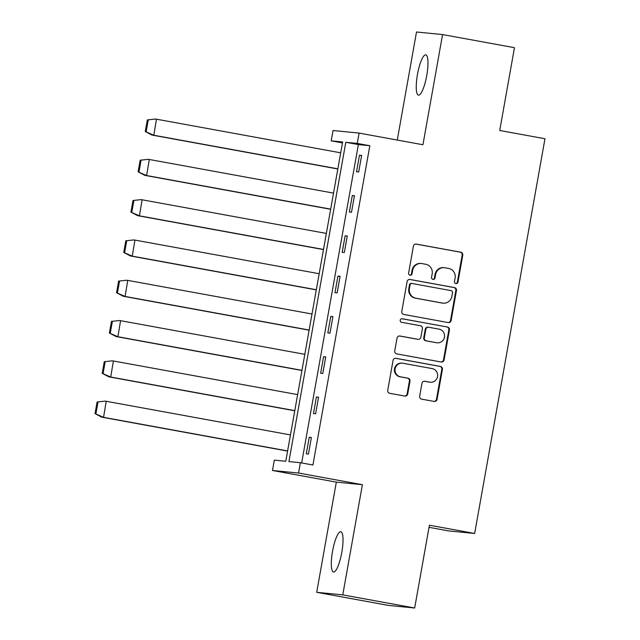 <?xml version="1.0" encoding="UTF-8"?>
<svg xmlns="http://www.w3.org/2000/svg" width="640" height="640" viewBox="0 0 640 640"><rect width="100%" height="100%" fill="white"/><g stroke="black" fill="none" stroke-linecap="round" stroke-linejoin="round"><path stroke-width="0.96" d="M455.912 283.592A1.8 1.752 95.6 0 0 457.96 282.128L462.752 255.192A2.576 2.504 95.6 0 0 460.736 252.2L416.32 244.096A2.576 2.504 95.6 0 0 413.4 246.184L408.608 273.12A1.8 1.752 95.6 0 0 410.152 275.232A1.8 1.752 95.6 0 0 412.056 273.752L412.68 270.264A8.24 8.024 95.6 0 1 422.024 263.592L425.72 264.272A8.24 8.024 95.6 0 1 432.176 273.824L431.552 277.312A1.8 1.752 95.6 0 0 433.104 279.424A1.8 1.752 95.6 0 0 435.008 277.944L435.632 274.456A8.24 8.024 95.6 0 1 444.968 267.784L448.672 268.456A8.24 8.024 95.6 0 1 455.12 278.016L454.504 281.496A1.8 1.752 95.6 0 0 455.912 283.592M455.76 283.552A1.8 1.752 95.6 0 0 457.36 282.072L462.16 255.128A2.576 2.504 95.6 0 0 460.144 252.144L415.832 244.056M409.856 275.176A1.8 1.752 95.6 0 0 411.464 273.696L412.08 270.208L412.68 270.264M432.808 279.368A1.8 1.752 95.6 0 0 434.408 277.88L435.032 274.392L435.632 274.456M332.512 551.416A20.472 4.656 100.3 0 1 340.84 531.736A20.472 4.656 100.3 0 1 341.816 552.328A20.472 4.656 100.3 0 1 333.488 572.008A20.472 4.656 100.3 0 1 332.512 551.416M417.456 74.544A20.472 4.656 100.3 0 1 425.784 54.864A20.472 4.656 100.3 0 1 426.76 75.464A20.472 4.656 100.3 0 1 418.432 95.136A20.472 4.656 100.3 0 1 417.456 74.544M316.704 592.312L342.768 594.872L362.392 484.696L336.328 482.136L316.704 592.312L388.6 605.432L414.664 608L429.416 525.208L474.664 533.464L544.976 138.744L499.72 130.48L514.472 47.688L442.576 34.568L416.512 32L397.264 140.056M414.664 608L342.768 594.872M419.68 396.168A2.576 2.504 95.6 0 0 421.696 399.152L434.16 401.424A2.576 2.504 95.6 0 0 437.08 399.344L442.408 369.424A2.576 2.504 95.6 0 0 440.392 366.432L395.976 358.328A2.576 2.504 95.6 0 0 393.056 360.408L387.728 390.328A2.576 2.504 95.6 0 0 389.744 393.32L404.792 396.064A2.576 2.504 95.6 0 0 407.712 393.984L409.992 381.176A2.576 2.504 95.6 0 0 407.976 378.192L400.512 376.824A6.888 6.712 95.6 0 1 395.08 369.112A6.888 6.712 95.6 0 1 402.928 363.264L432.168 368.6A6.888 6.712 95.6 0 1 437.608 376.312A6.888 6.712 95.6 0 1 429.752 382.168L424.88 381.272A2.576 2.504 95.6 0 0 421.96 383.36L419.68 396.168M342.472 142.912L331.192 140.856L333.032 130.52L359.096 133.088L422.944 144.744L442.576 34.568M359.096 133.088L357.256 143.416L345.8 142.288L288.928 461.584L300.376 462.712L298.536 473.04L272.472 470.48L274.312 460.144L285.768 461.272L342.64 141.976L331.192 140.856M300.376 462.712L312.944 465L369.824 145.712L357.256 143.416M362.392 484.696L298.536 473.04M448.208 322.568A2.576 2.504 95.6 0 0 451.128 320.48L456.456 290.56A2.576 2.504 95.6 0 0 454.44 287.576L410.024 279.464A2.576 2.504 95.6 0 0 407.104 281.552L401.776 311.472A2.576 2.504 95.6 0 0 403.792 314.456L448.208 322.568M449.432 329.992L444.104 359.912A2.576 2.504 95.6 0 1 441.184 362L396.768 353.888A2.576 2.504 95.6 0 1 394.752 350.904L397.032 338.096A2.576 2.504 95.6 0 1 399.952 336.016L417.96 339.304A2.576 2.504 95.6 0 0 420.88 337.216L422.392 328.72A2.576 2.504 95.6 0 0 420.376 325.736L401.624 322.312A1.8 1.752 95.6 0 1 400.2 320.296A1.8 1.752 95.6 0 1 402.256 318.76L447.416 327.008A2.576 2.504 95.6 0 1 449.432 329.992L448.832 329.936L443.504 359.856L444.104 359.912M429.032 527.328L448.6 530.904L474.664 533.464M336.328 482.136L272.472 470.48M369.824 145.712L358.368 144.584L301.664 462.944M358.368 144.584L345.8 142.288M306.288 453.832L309.232 437.304L311.384 437.512L308.44 454.048L306.288 453.832M313.472 413.536L316.416 397L318.56 397.216L315.616 413.744L313.472 413.536M320.648 373.24L323.592 356.704L325.736 356.912L322.792 373.448L320.648 373.24M327.824 332.936L330.768 316.408L332.92 316.616L329.968 333.152L327.824 332.936M335 292.64L337.944 276.104L340.096 276.32L337.152 292.848L335 292.64M342.184 252.336L345.128 235.808L347.272 236.016L344.328 252.552L342.184 252.336M349.36 212.04L352.304 195.512L354.448 195.72L351.504 212.256L349.36 212.04M356.536 171.744L359.48 155.208L361.632 155.424L358.688 171.952L356.536 171.744M359.48 155.208L361.6 155.592M352.304 195.512L354.424 195.896M345.128 235.808L347.24 236.192M337.944 276.104L340.064 276.496M330.768 316.408L332.888 316.792M323.592 356.704L325.704 357.088M316.416 397L318.528 397.392M309.232 437.304L311.352 437.688M444.336 267.696L443.736 267.632A8.24 8.024 95.6 0 0 435.032 274.392M421.384 263.504L420.784 263.448A8.24 8.024 95.6 0 0 412.08 270.208M448.096 322.544A2.576 2.504 95.6 0 0 450.528 320.424L455.856 290.504A2.576 2.504 95.6 0 0 453.84 287.52L409.536 279.424M452.504 292.72A1.8 1.752 95.6 0 0 451.088 290.632L412.104 283.512A1.8 1.752 95.6 0 0 410.064 284.976L409.408 288.648A8.24 8.024 95.6 0 0 415.856 298.208L442.504 303.072A8.24 8.024 95.6 0 0 451.848 296.4L452.504 292.72M411.504 283.456A1.8 1.752 95.6 0 0 409.464 284.912L410.064 284.976M443.144 303.16L442.544 303.104A8.24 8.024 95.6 0 1 441.912 303.008L415.256 298.144A8.24 8.024 95.6 0 1 408.808 288.592L409.464 284.912M441.072 361.976A2.576 2.504 95.6 0 0 443.504 359.856M399.464 335.976L417.368 339.24A2.576 2.504 95.6 0 0 417.568 339.272L418.16 339.328M401.848 318.736L447.416 327.008M436.656 342.712A6.888 6.712 95.6 0 0 444.504 336.864A6.888 6.712 95.6 0 0 439.072 329.144L428.768 327.264A2.576 2.504 95.6 0 0 425.848 329.352L424.336 337.848A2.576 2.504 95.6 0 0 426.352 340.832L436.056 342.656A6.888 6.712 95.6 0 0 436.592 342.728L437.192 342.784M428.568 327.24L427.976 327.176A2.576 2.504 95.6 0 0 425.256 329.296L425.848 329.352M436.056 342.656L425.76 340.776A2.576 2.504 95.6 0 1 423.744 337.784L425.256 329.296M448.832 329.936A2.576 2.504 95.6 0 0 446.816 326.944M430.288 382.24L429.688 382.184A6.888 6.712 95.6 0 1 429.16 382.104L424.392 381.232M402.4 363.184L401.8 363.128A6.888 6.712 95.6 0 0 394.48 369.056A6.888 6.712 95.6 0 0 399.92 376.768L400.512 376.824M404.688 396.048A2.576 2.504 95.6 0 0 407.12 393.92L409.4 381.12A2.576 2.504 95.6 0 0 407.384 378.128L399.92 376.768M434.048 401.408A2.576 2.504 95.6 0 0 436.48 399.28L441.808 369.36A2.576 2.504 95.6 0 0 439.792 366.376L395.488 358.288M337.856 168.84L153.8 135.24L156.472 119.192L340.712 152.824M147.344 119.912L155.352 119.04L147.344 119.912L145.272 131.536L153.8 135.24L151.944 135.056L337.832 168.992M156.472 119.192L155.352 119.04M151.944 135.056L145.272 131.536M148.24 120L146.168 131.624M330.68 209.136L146.616 175.536L149.288 159.488L333.528 193.12M140.168 160.208L148.176 159.344L140.168 160.208L138.096 171.832L146.616 175.536L144.768 175.36L330.648 209.288M149.288 159.488L148.176 159.344M144.768 175.36L138.096 171.832M141.064 160.296L138.992 171.92M323.496 249.44L139.44 215.84L142.112 199.792L326.352 233.424M132.992 200.504L140.992 199.64L132.992 200.504L130.92 212.128L139.44 215.84L137.592 215.656L323.472 249.592M142.112 199.792L140.992 199.64M137.592 215.656L130.92 212.128M133.88 200.592L131.816 212.216M316.32 289.736L132.264 256.136L134.936 240.088L319.176 273.72M125.808 240.808L133.816 239.936L125.808 240.808L123.736 252.432L132.264 256.136L130.416 255.952L316.296 289.888M134.936 240.088L133.816 239.936M130.416 255.952L123.736 252.432M126.704 240.896L124.632 252.52M309.144 330.032L125.08 296.44L127.752 280.384L311.992 314.016M118.632 281.104L126.64 280.24L118.632 281.104L116.56 292.728L125.08 296.44L123.232 296.256L309.12 330.184M127.752 280.384L126.64 280.24M123.232 296.256L116.56 292.728M119.528 281.192L117.456 292.816M301.968 370.336L117.904 336.736L120.576 320.688L304.816 354.32M111.456 321.4L119.456 320.536L111.456 321.4L109.384 333.024L117.904 336.736L116.056 336.552L301.936 370.488M120.576 320.688L119.456 320.536M116.056 336.552L109.384 333.024M112.344 321.488L110.28 333.112M294.784 410.632L110.728 377.032L113.4 360.984L297.64 394.616M104.272 361.704L112.28 360.832L104.272 361.704L102.208 373.328L110.728 377.032L108.88 376.848L294.76 410.784M113.4 360.984L112.28 360.832M108.88 376.848L102.208 373.328M105.168 361.792L103.096 373.416M287.608 450.936L103.552 417.336L106.224 401.288L290.464 434.92M97.096 402L105.104 401.136L97.096 402L95.024 413.624L103.552 417.336L101.696 417.152L287.584 451.08M106.224 401.288L105.104 401.136M101.696 417.152L95.024 413.624M97.992 402.088L95.92 413.712M457.36 282.072L457.96 282.128M411.464 273.696L412.056 273.752M434.408 277.88L435.008 277.944M415.92 244.056L416.32 244.096M460.144 252.144L460.736 252.2M462.16 255.128L462.752 255.192M409.624 279.424L410.024 279.464M453.84 287.52L454.44 287.576M455.856 290.504L456.456 290.56M450.528 320.424L451.128 320.48M408.808 288.592L409.408 288.648M415.256 298.144L415.856 298.208M441.912 303.008L442.504 303.072M399.552 335.976L399.952 336.016M417.368 339.24L417.96 339.304M423.744 337.784L424.336 337.848M425.76 340.776L426.352 340.832M424.48 381.232L424.88 381.272M429.16 382.104L429.752 382.168M407.384 378.128L407.976 378.192M409.4 381.12L409.992 381.176M407.12 393.92L407.712 393.984M395.576 358.288L395.976 358.328M439.792 366.376L440.392 366.432M441.808 369.36L442.408 369.424M436.48 399.28L437.08 399.344M411.368 283.432L411.968 283.496"/></g></svg>
